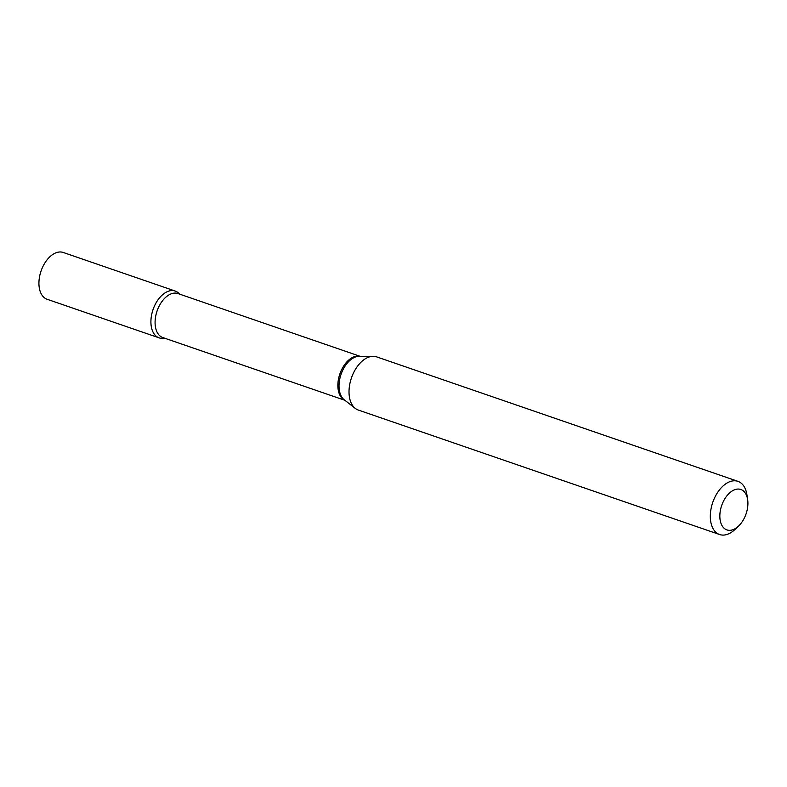 <?xml version="1.0" encoding="UTF-8"?>
<svg xmlns="http://www.w3.org/2000/svg" width="787" height="787" viewBox="0 0 787 787"><rect width="100%" height="100%" fill="white"/><g stroke="black" fill="none" stroke-linecap="round" stroke-linejoin="round"><path stroke-width="1.18" d="M175.226 291.052A24.751 14.933 109 0 0 153.249 309.016A24.751 14.933 109 0 0 158.423 337.584A24.751 14.933 109 0 1 153.455 308.445A24.751 14.933 109 0 1 175.904 291.318A24.751 14.933 109 0 1 179.554 294.112A24.751 14.933 109 0 0 175.904 291.318A24.751 14.933 109 0 0 175.226 291.052L63.245 252.47A24.751 14.933 109 0 0 41.268 270.433A24.751 14.933 109 0 0 46.433 299.001A24.751 14.933 109 0 0 47.112 299.267L159.102 337.849A24.751 14.933 109 0 0 164.404 338.105A24.751 14.933 109 0 1 158.423 337.584A24.751 14.933 109 0 0 159.102 337.849M741.423 489.711A21.377 12.897 109 0 0 722.043 504.516A21.377 12.897 109 0 0 726.322 529.681A21.377 12.897 109 0 0 738.54 526.09A21.377 12.897 109 0 0 747.65 499.647A21.377 12.897 109 0 0 741.423 489.711M747.65 499.647L746.912 494.728A28.125 16.97 109 0 0 738.718 481.654A28.125 16.97 109 0 0 737.95 481.349A28.125 16.97 109 0 0 712.973 501.772A28.125 16.97 109 0 0 718.846 534.235A28.125 16.97 109 0 0 719.623 534.53A28.125 16.97 109 0 0 734.92 529.523L738.54 526.09M737.95 481.349L376.648 356.875A28.125 16.97 109 0 0 373.205 356.304A28.125 16.97 109 0 0 351.445 377.937A28.125 16.97 109 0 0 355.262 408.384A28.125 16.97 109 0 0 357.544 409.752A28.125 16.97 109 0 0 358.321 410.057L719.623 534.53M360.023 356.285L177.931 293.551A23.266 14.038 109 0 0 157.272 310.442A23.266 14.038 109 0 0 162.132 337.289A23.266 14.038 109 0 0 162.771 337.544L344.863 400.278M359.895 356.285A23.266 14.038 109 0 0 339.866 373.953A23.266 14.038 109 0 0 344.765 400.199M373.205 356.304L359.236 356.285A23.492 14.176 109 0 0 341.056 374.356A23.492 14.176 109 0 0 344.244 399.796L355.262 408.384"/></g></svg>
